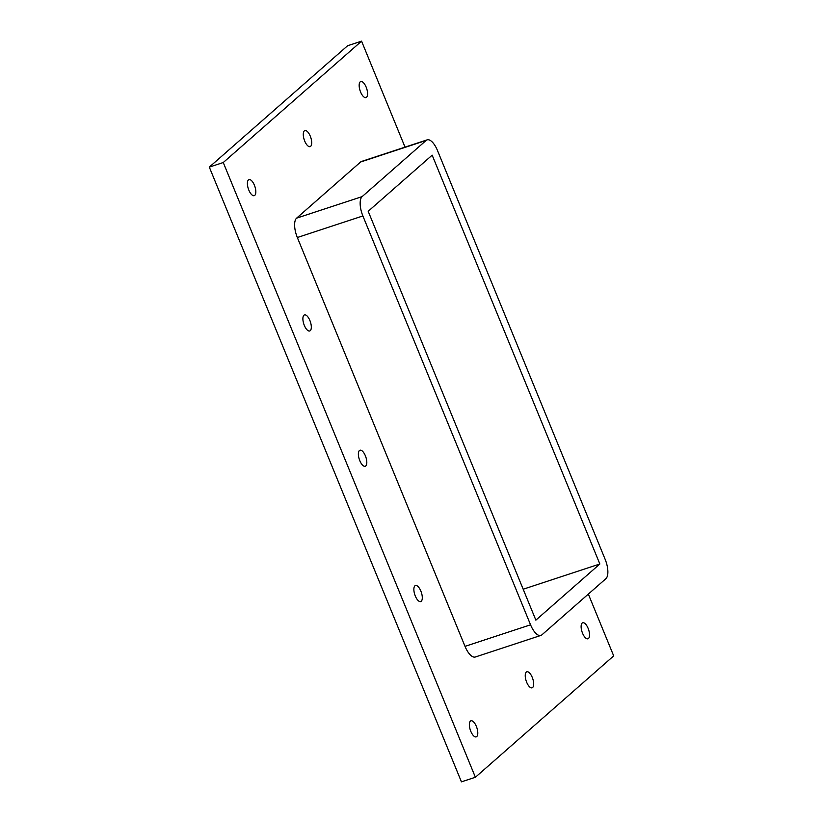<?xml version="1.0" encoding="UTF-8"?>
<svg xmlns="http://www.w3.org/2000/svg" width="823" height="823" viewBox="0 0 823 823"><rect width="100%" height="100%" fill="white"/><g stroke="black" fill="none" stroke-linecap="round" stroke-linejoin="round"><path stroke-width="1.23" d="M304.705 141.052A8.446 3.467 -108.2 0 1 304.849 130.579A8.446 3.467 -108.2 0 1 310.785 137.523A8.446 3.467 -108.2 0 1 310.127 146.628A8.446 3.467 -108.2 0 1 304.705 141.052M526.669 682.257A8.446 3.467 -108.2 0 1 526.813 671.784A8.446 3.467 -108.2 0 1 532.748 678.728A8.446 3.467 -108.2 0 1 532.09 687.833A8.446 3.467 -108.2 0 1 526.669 682.257M304.315 325.394A8.446 3.467 -108.2 0 1 304.459 314.921A8.446 3.467 -108.2 0 1 310.394 321.865A8.446 3.467 -108.2 0 1 309.746 330.969A8.446 3.467 -108.2 0 1 304.315 325.394M359.805 460.695A8.446 3.467 -108.2 0 1 359.949 450.222A8.446 3.467 -108.2 0 1 365.885 457.166A8.446 3.467 -108.2 0 1 365.237 466.271A8.446 3.467 -108.2 0 1 359.805 460.695M415.296 595.996A8.446 3.467 -108.2 0 1 415.44 585.523A8.446 3.467 -108.2 0 1 421.376 592.467A8.446 3.467 -108.2 0 1 420.728 601.572A8.446 3.467 -108.2 0 1 415.296 595.996M582.55 633.216A8.446 3.467 -108.2 0 1 582.694 622.744A8.446 3.467 -108.2 0 1 588.62 629.688A8.446 3.467 -108.2 0 1 587.972 638.792A8.446 3.467 -108.2 0 1 582.55 633.216M470.787 731.297A8.446 3.467 -108.2 0 1 470.931 720.825A8.446 3.467 -108.2 0 1 476.867 727.769A8.446 3.467 -108.2 0 1 476.219 736.873A8.446 3.467 -108.2 0 1 470.787 731.297M248.824 190.092A8.446 3.467 -108.2 0 1 248.968 179.62A8.446 3.467 -108.2 0 1 254.904 186.564A8.446 3.467 -108.2 0 1 254.256 195.668A8.446 3.467 -108.2 0 1 248.824 190.092M360.587 92.011A8.446 3.467 -108.2 0 1 360.731 81.539A8.446 3.467 -108.2 0 1 366.657 88.483A8.446 3.467 -108.2 0 1 366.009 97.587A8.446 3.467 -108.2 0 1 360.587 92.011M475.385 777.262L461.436 781.85L209.309 167.11L347.615 45.738L361.564 41.15L223.259 162.522L475.385 777.262L613.691 655.89L588.342 594.093M405.029 147.132L361.564 41.15M209.309 167.11L223.259 162.522M465.016 646.364A16.09 6.594 71.8 0 0 475.355 656.991L540.896 635.428A16.09 6.594 -108.2 0 1 530.557 624.801L465.016 646.364L297.34 237.518L362.881 215.955A16.09 6.594 -108.2 0 1 362.151 196.594L296.609 218.146A16.09 6.594 71.8 0 0 297.34 237.518M360.587 162.008L426.129 140.445A16.09 6.594 -108.2 0 1 427.137 139.869L361.595 161.421A16.09 6.594 71.8 0 0 360.587 162.008L296.609 218.146M362.881 215.955L530.557 624.801M427.137 139.869A16.09 6.594 -108.2 0 1 437.476 150.496L605.152 559.342A16.09 6.594 -108.2 0 1 605.872 578.703L541.894 634.852A16.09 6.594 -108.2 0 1 540.896 635.428M426.129 140.445L362.151 196.594M599.844 563.992L535.866 620.141L368.19 211.295L432.168 155.156L599.844 563.992L523.181 589.217"/></g></svg>
